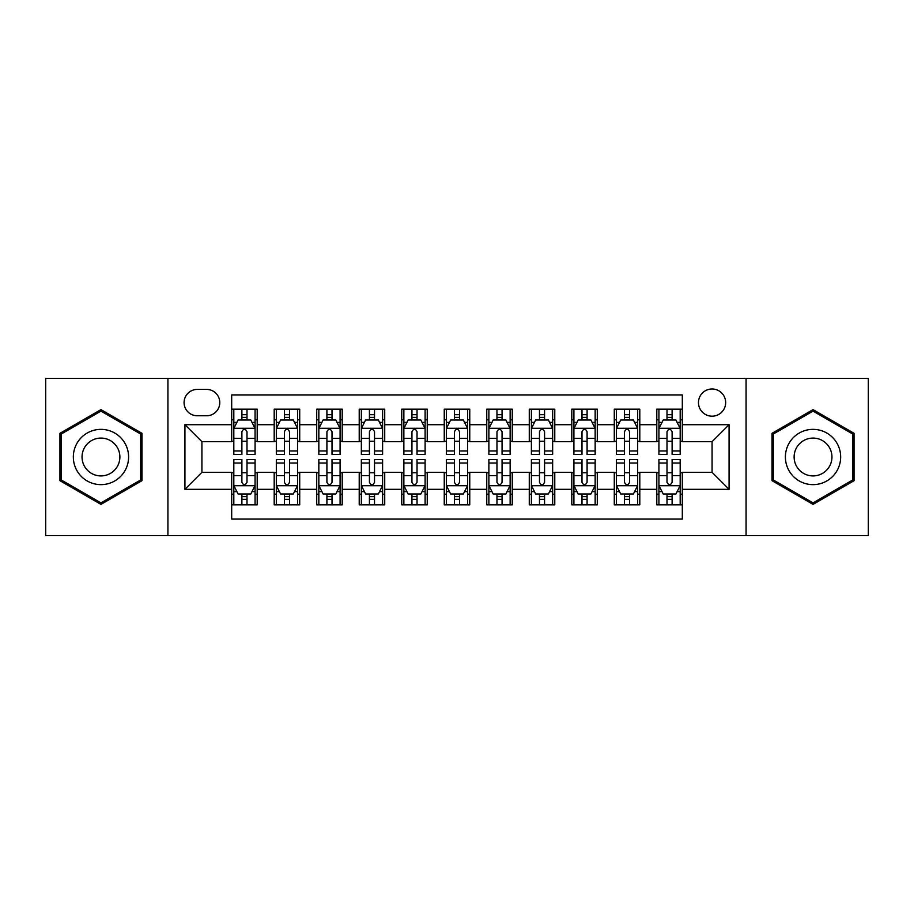 <?xml version="1.0" encoding="UTF-8"?>
<svg xmlns="http://www.w3.org/2000/svg" width="914" height="914" viewBox="0 0 914 914"><rect width="100%" height="100%" fill="white"/><g stroke="black" fill="none" stroke-linecap="round" stroke-linejoin="round"><path stroke-width="1.37" d="M712.075 388.987A13.607 13.607 0 0 0 698.467 402.583A13.607 13.607 0 0 0 712.075 416.19A13.607 13.607 0 0 0 725.67 402.583A13.607 13.607 0 0 0 712.075 388.987M746.075 535.65L868.3 535.65L868.3 378.35L746.075 378.35L746.075 535.65L167.925 535.65L167.925 378.35L45.7 378.35L45.7 535.65L167.925 535.65M682.312 409.175L656.8 409.175L656.8 424.69L639.8 424.69L639.8 441.691L656.8 441.691L656.8 424.69M639.8 424.69L639.8 409.175L614.288 409.175L614.288 424.69L597.288 424.69L597.288 441.691L614.288 441.691L614.288 424.69M597.288 424.69L597.288 409.175L571.787 409.175L571.787 424.69L554.775 424.69L554.775 441.691L571.787 441.691L571.787 424.69M554.775 424.69L554.775 409.175L529.275 409.175L529.275 424.69L512.263 424.69L512.263 441.691L529.275 441.691L529.275 424.69M512.263 424.69L512.263 409.175L486.762 409.175L486.762 424.69L469.75 424.69L469.75 441.691L486.762 441.691L486.762 424.69M469.75 424.69L469.75 409.175L444.25 409.175L444.25 424.69L427.238 424.69L427.238 441.691L444.25 441.691L444.25 424.69M427.238 424.69L427.238 409.175L401.737 409.175L401.737 424.69L384.725 424.69L384.725 441.691L401.737 441.691L401.737 424.69M384.725 424.69L384.725 409.175L359.225 409.175L359.225 424.69L342.213 424.69L342.213 441.691L359.225 441.691L359.225 424.69M342.213 424.69L342.213 409.175L316.712 409.175L316.712 424.69L299.712 424.69L299.712 441.691L316.712 441.691L316.712 424.69M299.712 424.69L299.712 409.175L274.2 409.175L274.2 441.691L257.2 441.691L257.2 409.175L231.688 409.175M231.688 504.825L257.2 504.825L257.2 472.31L274.2 472.31L274.2 504.825L299.712 504.825L299.712 472.31L316.712 472.31L316.712 489.31L299.712 489.31M316.712 489.31L316.712 504.825L342.213 504.825L342.213 472.31L359.225 472.31L359.225 489.31L342.213 489.31M359.225 489.31L359.225 504.825L384.725 504.825L384.725 472.31L401.737 472.31L401.737 489.31L384.725 489.31M401.737 489.31L401.737 504.825L427.238 504.825L427.238 472.31L444.25 472.31L444.25 489.31L427.238 489.31M444.25 489.31L444.25 504.825L469.75 504.825L469.75 472.31L486.762 472.31L486.762 489.31L469.75 489.31M486.762 489.31L486.762 504.825L512.263 504.825L512.263 472.31L529.275 472.31L529.275 489.31L512.263 489.31M529.275 489.31L529.275 504.825L554.775 504.825L554.775 472.31L571.787 472.31L571.787 489.31L554.775 489.31M571.787 489.31L571.787 504.825L597.288 504.825L597.288 472.31L614.288 472.31L614.288 489.31L597.288 489.31M614.288 489.31L614.288 504.825L639.8 504.825L639.8 472.31L656.8 472.31L656.8 489.31L639.8 489.31M197.253 415.767L206.61 415.767A13.173 13.173 0 0 0 219.783 402.583A13.173 13.173 0 0 0 206.61 389.41L197.253 389.41A13.173 13.173 0 0 0 184.08 402.583A13.173 13.173 0 0 0 197.253 415.767M746.075 378.35L167.925 378.35M682.312 424.69L682.312 394.928L231.688 394.928L231.688 441.691L201.925 441.691L201.925 472.31L231.688 472.31L231.688 519.072L682.312 519.072L682.312 472.31L712.075 472.31L712.075 441.691L682.312 441.691L682.312 424.69L729.075 424.69L729.075 489.31L682.312 489.31M231.688 489.31L184.925 489.31L184.925 424.69L231.688 424.69M656.8 489.31L656.8 504.825L682.312 504.825M231.688 419.8L233.813 419.8M241.89 419.8L246.997 419.8M255.075 419.8L257.2 419.8M231.688 441.268L233.813 441.268M241.89 441.268L246.997 441.268M255.075 441.268L257.2 441.268M231.688 472.732L233.813 472.732M241.89 472.732L246.997 472.732M255.075 472.732L257.2 472.732M231.688 494.2L233.813 494.2M241.89 494.2L246.997 494.2M255.075 494.2L257.2 494.2M274.2 441.268L276.325 441.268M284.403 441.268L289.51 441.268M297.587 441.268L299.712 441.268M274.2 419.8L276.325 419.8M284.403 419.8L289.51 419.8M297.587 419.8L299.712 419.8M274.2 472.732L276.325 472.732M284.403 472.732L289.51 472.732M297.587 472.732L299.712 472.732M274.2 494.2L276.325 494.2M284.403 494.2L289.51 494.2M297.587 494.2L299.712 494.2M316.712 472.732L318.837 472.732M326.915 472.732L332.011 472.732M340.088 472.732L342.213 472.732M316.712 494.2L318.837 494.2M326.915 494.2L332.011 494.2M340.088 494.2L342.213 494.2M316.712 419.8L318.837 419.8M326.915 419.8L332.011 419.8M340.088 419.8L342.213 419.8M316.712 441.268L318.837 441.268M326.915 441.268L332.011 441.268M340.088 441.268L342.213 441.268M359.225 472.732L361.35 472.732M369.427 472.732L374.523 472.732M382.6 472.732L384.725 472.732M359.225 494.2L361.35 494.2M369.427 494.2L374.523 494.2M382.6 494.2L384.725 494.2M359.225 419.8L361.35 419.8M369.427 419.8L374.523 419.8M382.6 419.8L384.725 419.8M359.225 441.268L361.35 441.268M369.427 441.268L374.523 441.268M382.6 441.268L384.725 441.268M401.737 472.732L403.862 472.732M411.94 472.732L417.035 472.732M425.113 472.732L427.238 472.732M401.737 494.2L403.862 494.2M411.94 494.2L417.035 494.2M425.113 494.2L427.238 494.2M401.737 419.8L403.862 419.8M411.94 419.8L417.035 419.8M425.113 419.8L427.238 419.8M401.737 441.268L403.862 441.268M411.94 441.268L417.035 441.268M425.113 441.268L427.238 441.268M444.25 472.732L446.375 472.732M454.452 472.732L459.548 472.732M467.625 472.732L469.75 472.732M444.25 494.2L446.375 494.2M454.452 494.2L459.548 494.2M467.625 494.2L469.75 494.2M444.25 419.8L446.375 419.8M454.452 419.8L459.548 419.8M467.625 419.8L469.75 419.8M444.25 441.268L446.375 441.268M454.452 441.268L459.548 441.268M467.625 441.268L469.75 441.268M486.762 472.732L488.887 472.732M496.965 472.732L502.06 472.732M510.138 472.732L512.263 472.732M486.762 494.2L488.887 494.2M496.965 494.2L502.06 494.2M510.138 494.2L512.263 494.2M486.762 419.8L488.887 419.8M496.965 419.8L502.06 419.8M510.138 419.8L512.263 419.8M486.762 441.268L488.887 441.268M496.965 441.268L502.06 441.268M510.138 441.268L512.263 441.268M529.275 472.732L531.4 472.732M539.477 472.732L544.573 472.732M552.65 472.732L554.775 472.732M529.275 494.2L531.4 494.2M539.477 494.2L544.573 494.2M552.65 494.2L554.775 494.2M529.275 419.8L531.4 419.8M539.477 419.8L544.573 419.8M552.65 419.8L554.775 419.8M529.275 441.268L531.4 441.268M539.477 441.268L544.573 441.268M552.65 441.268L554.775 441.268M571.787 472.732L573.912 472.732M581.99 472.732L587.085 472.732M595.163 472.732L597.288 472.732M571.787 494.2L573.912 494.2M581.99 494.2L587.085 494.2M595.163 494.2L597.288 494.2M571.787 419.8L573.912 419.8M581.99 419.8L587.085 419.8M595.163 419.8L597.288 419.8M571.787 441.268L573.912 441.268M581.99 441.268L587.085 441.268M595.163 441.268L597.288 441.268M614.288 472.732L616.413 472.732M624.491 472.732L629.597 472.732M637.675 472.732L639.8 472.732M614.288 494.2L616.413 494.2M624.491 494.2L629.597 494.2M637.675 494.2L639.8 494.2M614.288 419.8L616.413 419.8M624.491 419.8L629.597 419.8M637.675 419.8L639.8 419.8M614.288 441.268L616.413 441.268M624.491 441.268L629.597 441.268M637.675 441.268L639.8 441.268M656.8 472.732L658.925 472.732M667.003 472.732L672.11 472.732M680.187 472.732L682.312 472.732M656.8 494.2L658.925 494.2M667.003 494.2L672.11 494.2M680.187 494.2L682.312 494.2M656.8 419.8L658.925 419.8M667.003 419.8L672.11 419.8M680.187 419.8L682.312 419.8M656.8 441.268L658.925 441.268M667.003 441.268L672.11 441.268M680.187 441.268L682.312 441.268M201.925 441.691L184.925 424.69M201.925 472.31L184.925 489.31M729.075 424.69L712.075 441.691M729.075 489.31L712.075 472.31M100.963 504.368L141.99 480.684L141.99 433.316L100.963 409.632L59.947 433.316L59.947 480.684L100.963 504.368M854.053 433.316L813.037 409.632L772.01 433.316L772.01 480.684L813.037 504.368L854.053 480.684L854.053 433.316M246.997 414.705L241.89 414.705M255.075 450.979L246.997 450.979L246.997 454.452L255.075 454.452L255.075 428.517L250.813 420.017L238.063 420.017L233.813 428.517L233.813 454.452L241.89 454.452L241.89 450.979L233.813 450.979M233.813 428.517L233.813 409.175M255.075 428.517L255.075 409.175M241.89 420.017L241.89 409.175M246.997 409.175L246.997 420.017M246.997 450.979L246.997 431.705C245.295 428.426 243.592 428.426 241.89 431.705L241.89 450.979M241.89 499.295L246.997 499.295M233.813 463.021L241.89 463.021L241.89 459.548L233.813 459.548L233.813 485.483L238.063 493.983L250.813 493.983L255.075 485.483L255.075 459.548L246.997 459.548L246.997 463.021L255.075 463.021M255.075 485.483L255.075 504.825M233.813 485.483L233.813 504.825M246.997 493.983L246.997 504.825M241.89 504.825L241.89 493.983M241.89 463.021L241.89 482.295C243.592 485.574 245.295 485.574 246.997 482.295L246.997 463.021M100.963 429.363A27.637 27.637 0 0 0 73.337 457A27.637 27.637 0 0 0 100.963 484.637A27.637 27.637 0 0 0 128.6 457A27.637 27.637 0 0 0 100.963 429.363M100.963 438.08A18.92 18.92 0 0 0 82.043 457A18.92 18.92 0 0 0 100.963 475.92A18.92 18.92 0 0 0 119.883 457A18.92 18.92 0 0 0 100.963 438.08M140.71 479.953L100.963 502.894L61.215 479.953L61.215 434.047L100.963 411.106L140.71 434.047L140.71 479.953M789.102 443.187A27.637 27.637 0 0 0 799.213 480.935A27.637 27.637 0 0 0 836.961 470.813A27.637 27.637 0 0 0 826.85 433.065A27.637 27.637 0 0 0 789.102 443.187M796.654 447.54A18.92 18.92 0 0 0 803.577 473.383A18.92 18.92 0 0 0 829.421 466.46A18.92 18.92 0 0 0 822.497 440.617A18.92 18.92 0 0 0 796.654 447.54M852.785 434.047L852.785 479.953L813.037 502.894L773.29 479.953L773.29 434.047L813.037 411.106L852.785 434.047M289.51 414.705L284.403 414.705M297.587 450.979L289.51 450.979L289.51 454.452L297.587 454.452L297.587 428.517L293.325 420.017L280.575 420.017L276.325 428.517L276.325 454.452L284.403 454.452L284.403 450.979L276.325 450.979M276.325 428.517L276.325 409.175M297.587 428.517L297.587 409.175M284.403 420.017L284.403 409.175M289.51 409.175L289.51 420.017M289.51 450.979L289.51 431.705C287.807 428.426 286.105 428.426 284.403 431.705L284.403 450.979M332.011 414.705L326.915 414.705M340.088 450.979L332.011 450.979L332.011 454.452L340.088 454.452L340.088 428.517L335.838 420.017L323.088 420.017L318.837 428.517L318.837 454.452L326.915 454.452L326.915 450.979L318.837 450.979M318.837 428.517L318.837 409.175M340.088 428.517L340.088 409.175M326.915 420.017L326.915 409.175M332.011 409.175L332.011 420.017M332.011 450.979L332.011 431.705C330.32 428.426 328.617 428.426 326.915 431.705L326.915 450.979M374.523 414.705L369.427 414.705M382.6 450.979L374.523 450.979L374.523 454.452L382.6 454.452L382.6 428.517L378.35 420.017L365.6 420.017L361.35 428.517L361.35 454.452L369.427 454.452L369.427 450.979L361.35 450.979M361.35 428.517L361.35 409.175M382.6 428.517L382.6 409.175M369.427 420.017L369.427 409.175M374.523 409.175L374.523 420.017M374.523 450.979L374.523 431.705C372.832 428.426 371.13 428.426 369.427 431.705L369.427 450.979M417.035 414.705L411.94 414.705M425.113 450.979L417.035 450.979L417.035 454.452L425.113 454.452L425.113 428.517L420.863 420.017L408.112 420.017L403.862 428.517L403.862 454.452L411.94 454.452L411.94 450.979L403.862 450.979M403.862 428.517L403.862 409.175M425.113 428.517L425.113 409.175M411.94 420.017L411.94 409.175M417.035 409.175L417.035 420.017M417.035 450.979L417.035 431.705C415.344 428.426 413.642 428.426 411.94 431.705L411.94 450.979M284.403 499.295L289.51 499.295M276.325 463.021L284.403 463.021L284.403 459.548L276.325 459.548L276.325 485.483L280.575 493.983L293.325 493.983L297.587 485.483L297.587 459.548L289.51 459.548L289.51 463.021L297.587 463.021M297.587 485.483L297.587 504.825M276.325 485.483L276.325 504.825M289.51 493.983L289.51 504.825M284.403 504.825L284.403 493.983M284.403 463.021L284.403 482.295C286.105 485.574 287.796 485.574 289.51 482.295L289.51 463.021M326.915 499.295L332.011 499.295M318.837 463.021L326.915 463.021L326.915 459.548L318.837 459.548L318.837 485.483L323.088 493.983L335.838 493.983L340.088 485.483L340.088 459.548L332.011 459.548L332.011 463.021L340.088 463.021M340.088 485.483L340.088 504.825M318.837 485.483L318.837 504.825M332.011 493.983L332.011 504.825M326.915 504.825L326.915 493.983M326.915 463.021L326.915 482.295C328.617 485.574 330.308 485.574 332.011 482.295L332.011 463.021M369.427 499.295L374.523 499.295M361.35 463.021L369.427 463.021L369.427 459.548L361.35 459.548L361.35 485.483L365.6 493.983L378.35 493.983L382.6 485.483L382.6 459.548L374.523 459.548L374.523 463.021L382.6 463.021M382.6 485.483L382.6 504.825M361.35 485.483L361.35 504.825M374.523 493.983L374.523 504.825M369.427 504.825L369.427 493.983M369.427 463.021L369.427 482.295C371.13 485.574 372.821 485.574 374.523 482.295L374.523 463.021M411.94 499.295L417.035 499.295M403.862 463.021L411.94 463.021L411.94 459.548L403.862 459.548L403.862 485.483L408.112 493.983L420.863 493.983L425.113 485.483L425.113 459.548L417.035 459.548L417.035 463.021L425.113 463.021M425.113 485.483L425.113 504.825M403.862 485.483L403.862 504.825M417.035 493.983L417.035 504.825M411.94 504.825L411.94 493.983M411.94 463.021L411.94 482.295C413.631 485.574 415.333 485.574 417.035 482.295L417.035 463.021M459.548 414.705L454.452 414.705M467.625 450.979L459.548 450.979L459.548 454.452L467.625 454.452L467.625 428.517L463.375 420.017L450.625 420.017L446.375 428.517L446.375 454.452L454.452 454.452L454.452 450.979L446.375 450.979M446.375 428.517L446.375 409.175M467.625 428.517L467.625 409.175M454.452 420.017L454.452 409.175M459.548 409.175L459.548 420.017M459.548 450.979L459.548 431.705C457.857 428.426 456.155 428.426 454.452 431.705L454.452 450.979M454.452 499.295L459.548 499.295M446.375 463.021L454.452 463.021L454.452 459.548L446.375 459.548L446.375 485.483L450.625 493.983L463.375 493.983L467.625 485.483L467.625 459.548L459.548 459.548L459.548 463.021L467.625 463.021M467.625 485.483L467.625 504.825M446.375 485.483L446.375 504.825M459.548 493.983L459.548 504.825M454.452 504.825L454.452 493.983M454.452 463.021L454.452 482.295C456.143 485.574 457.845 485.574 459.548 482.295L459.548 463.021M502.06 414.705L496.965 414.705M510.138 450.979L502.06 450.979L502.06 454.452L510.138 454.452L510.138 428.517L505.888 420.017L493.137 420.017L488.887 428.517L488.887 454.452L496.965 454.452L496.965 450.979L488.887 450.979M488.887 428.517L488.887 409.175M510.138 428.517L510.138 409.175M496.965 420.017L496.965 409.175M502.06 409.175L502.06 420.017M502.06 450.979L502.06 431.705C500.369 428.426 498.667 428.426 496.965 431.705L496.965 450.979M496.965 499.295L502.06 499.295M488.887 463.021L496.965 463.021L496.965 459.548L488.887 459.548L488.887 485.483L493.137 493.983L505.888 493.983L510.138 485.483L510.138 459.548L502.06 459.548L502.06 463.021L510.138 463.021M510.138 485.483L510.138 504.825M488.887 485.483L488.887 504.825M502.06 493.983L502.06 504.825M496.965 504.825L496.965 493.983M496.965 463.021L496.965 482.295C498.656 485.574 500.358 485.574 502.06 482.295L502.06 463.021M544.573 414.705L539.477 414.705M552.65 450.979L544.573 450.979L544.573 454.452L552.65 454.452L552.65 428.517L548.4 420.017L535.65 420.017L531.4 428.517L531.4 454.452L539.477 454.452L539.477 450.979L531.4 450.979M531.4 428.517L531.4 409.175M552.65 428.517L552.65 409.175M539.477 420.017L539.477 409.175M544.573 409.175L544.573 420.017M544.573 450.979L544.573 431.705C542.87 428.426 541.179 428.426 539.477 431.705L539.477 450.979M539.477 499.295L544.573 499.295M531.4 463.021L539.477 463.021L539.477 459.548L531.4 459.548L531.4 485.483L535.65 493.983L548.4 493.983L552.65 485.483L552.65 459.548L544.573 459.548L544.573 463.021L552.65 463.021M552.65 485.483L552.65 504.825M531.4 485.483L531.4 504.825M544.573 493.983L544.573 504.825M539.477 504.825L539.477 493.983M539.477 463.021L539.477 482.295C541.168 485.574 542.87 485.574 544.573 482.295L544.573 463.021M587.085 414.705L581.99 414.705M595.163 450.979L587.085 450.979L587.085 454.452L595.163 454.452L595.163 428.517L590.912 420.017L578.162 420.017L573.912 428.517L573.912 454.452L581.99 454.452L581.99 450.979L573.912 450.979M573.912 428.517L573.912 409.175M595.163 428.517L595.163 409.175M581.99 420.017L581.99 409.175M587.085 409.175L587.085 420.017M587.085 450.979L587.085 431.705C585.383 428.426 583.692 428.426 581.99 431.705L581.99 450.979M581.99 499.295L587.085 499.295M573.912 463.021L581.99 463.021L581.99 459.548L573.912 459.548L573.912 485.483L578.162 493.983L590.912 493.983L595.163 485.483L595.163 459.548L587.085 459.548L587.085 463.021L595.163 463.021M595.163 485.483L595.163 504.825M573.912 485.483L573.912 504.825M587.085 493.983L587.085 504.825M581.99 504.825L581.99 493.983M581.99 463.021L581.99 482.295C583.68 485.574 585.383 485.574 587.085 482.295L587.085 463.021M629.597 414.705L624.491 414.705M637.675 450.979L629.597 450.979L629.597 454.452L637.675 454.452L637.675 428.517L633.425 420.017L620.675 420.017L616.413 428.517L616.413 454.452L624.491 454.452L624.491 450.979L616.413 450.979M616.413 428.517L616.413 409.175M637.675 428.517L637.675 409.175M624.491 420.017L624.491 409.175M629.597 409.175L629.597 420.017M629.597 450.979L629.597 431.705C627.895 428.426 626.204 428.426 624.491 431.705L624.491 450.979M624.491 499.295L629.597 499.295M616.413 463.021L624.491 463.021L624.491 459.548L616.413 459.548L616.413 485.483L620.675 493.983L633.425 493.983L637.675 485.483L637.675 459.548L629.597 459.548L629.597 463.021L637.675 463.021M637.675 485.483L637.675 504.825M616.413 485.483L616.413 504.825M629.597 493.983L629.597 504.825M624.491 504.825L624.491 493.983M624.491 463.021L624.491 482.295C626.193 485.574 627.895 485.574 629.597 482.295L629.597 463.021M672.11 414.705L667.003 414.705M680.187 450.979L672.11 450.979L672.11 454.452L680.187 454.452L680.187 428.517L675.937 420.017L663.187 420.017L658.925 428.517L658.925 454.452L667.003 454.452L667.003 450.979L658.925 450.979M658.925 428.517L658.925 409.175M680.187 428.517L680.187 409.175M667.003 420.017L667.003 409.175M672.11 409.175L672.11 420.017M672.11 450.979L672.11 431.705C670.408 428.426 668.705 428.426 667.003 431.705L667.003 450.979M667.003 499.295L672.11 499.295M658.925 463.021L667.003 463.021L667.003 459.548L658.925 459.548L658.925 485.483L663.187 493.983L675.937 493.983L680.187 485.483L680.187 459.548L672.11 459.548L672.11 463.021L680.187 463.021M680.187 485.483L680.187 504.825M658.925 485.483L658.925 504.825M672.11 493.983L672.11 504.825M667.003 504.825L667.003 493.983M667.003 463.021L667.003 482.295C668.705 485.574 670.408 485.574 672.11 482.295L672.11 463.021M274.2 489.31L257.2 489.31M274.2 424.69L257.2 424.69M254.96 428.3L233.915 428.3M233.813 422.359L236.897 422.359M251.99 422.359L255.075 422.359M241.89 438.366L233.813 438.366M255.075 438.366L246.997 438.366M246.997 417.401L241.89 417.401M233.915 485.7L254.96 485.7M255.075 491.641L251.99 491.641M236.897 491.641L233.813 491.641M246.997 475.634L255.075 475.634M233.813 475.634L241.89 475.634M241.89 496.599L246.997 496.599M297.473 428.3L276.428 428.3M276.325 422.359L279.41 422.359M294.502 422.359L297.587 422.359M284.403 438.366L276.325 438.366M297.587 438.366L289.51 438.366M289.51 417.401L284.403 417.401M339.985 428.3L318.94 428.3M318.837 422.359L321.922 422.359M337.015 422.359L340.088 422.359M326.915 438.366L318.837 438.366M340.088 438.366L332.011 438.366M332.011 417.401L326.915 417.401M382.498 428.3L361.453 428.3M361.35 422.359L364.435 422.359M379.527 422.359L382.6 422.359M369.427 438.366L361.35 438.366M382.6 438.366L374.523 438.366M374.523 417.401L369.427 417.401M425.01 428.3L403.965 428.3M403.862 422.359L406.947 422.359M422.039 422.359L425.113 422.359M411.94 438.366L403.862 438.366M425.113 438.366L417.035 438.366M417.035 417.401L411.94 417.401M276.428 485.7L297.473 485.7M297.587 491.641L294.502 491.641M279.41 491.641L276.325 491.641M289.51 475.634L297.587 475.634M276.325 475.634L284.403 475.634M284.403 496.599L289.51 496.599M318.94 485.7L339.985 485.7M340.088 491.641L337.015 491.641M321.922 491.641L318.837 491.641M332.011 475.634L340.088 475.634M318.837 475.634L326.915 475.634M326.915 496.599L332.011 496.599M361.453 485.7L382.498 485.7M382.6 491.641L379.527 491.641M364.435 491.641L361.35 491.641M374.523 475.634L382.6 475.634M361.35 475.634L369.427 475.634M369.427 496.599L374.523 496.599M403.965 485.7L425.01 485.7M425.113 491.641L422.039 491.641M406.947 491.641L403.862 491.641M417.035 475.634L425.113 475.634M403.862 475.634L411.94 475.634M411.94 496.599L417.035 496.599M467.522 428.3L446.478 428.3M446.375 422.359L449.448 422.359M464.552 422.359L467.625 422.359M454.452 438.366L446.375 438.366M467.625 438.366L459.548 438.366M459.548 417.401L454.452 417.401M446.478 485.7L467.522 485.7M467.625 491.641L464.552 491.641M449.448 491.641L446.375 491.641M459.548 475.634L467.625 475.634M446.375 475.634L454.452 475.634M454.452 496.599L459.548 496.599M510.035 428.3L488.99 428.3M488.887 422.359L491.961 422.359M507.053 422.359L510.138 422.359M496.965 438.366L488.887 438.366M510.138 438.366L502.06 438.366M502.06 417.401L496.965 417.401M488.99 485.7L510.035 485.7M510.138 491.641L507.053 491.641M491.961 491.641L488.887 491.641M502.06 475.634L510.138 475.634M488.887 475.634L496.965 475.634M496.965 496.599L502.06 496.599M552.547 428.3L531.502 428.3M531.4 422.359L534.473 422.359M549.565 422.359L552.65 422.359M539.477 438.366L531.4 438.366M552.65 438.366L544.573 438.366M544.573 417.401L539.477 417.401M531.502 485.7L552.547 485.7M552.65 491.641L549.565 491.641M534.473 491.641L531.4 491.641M544.573 475.634L552.65 475.634M531.4 475.634L539.477 475.634M539.477 496.599L544.573 496.599M595.06 428.3L574.015 428.3M573.912 422.359L576.985 422.359M592.078 422.359L595.163 422.359M581.99 438.366L573.912 438.366M595.163 438.366L587.085 438.366M587.085 417.401L581.99 417.401M574.015 485.7L595.06 485.7M595.163 491.641L592.078 491.641M576.985 491.641L573.912 491.641M587.085 475.634L595.163 475.634M573.912 475.634L581.99 475.634M581.99 496.599L587.085 496.599M637.572 428.3L616.527 428.3M616.413 422.359L619.498 422.359M634.59 422.359L637.675 422.359M624.491 438.366L616.413 438.366M637.675 438.366L629.597 438.366M629.597 417.401L624.491 417.401M616.527 485.7L637.572 485.7M637.675 491.641L634.59 491.641M619.498 491.641L616.413 491.641M629.597 475.634L637.675 475.634M616.413 475.634L624.491 475.634M624.491 496.599L629.597 496.599M680.085 428.3L659.04 428.3M658.925 422.359L662.01 422.359M677.103 422.359L680.187 422.359M667.003 438.366L658.925 438.366M680.187 438.366L672.11 438.366M672.11 417.401L667.003 417.401M659.04 485.7L680.085 485.7M680.187 491.641L677.103 491.641M662.01 491.641L658.925 491.641M672.11 475.634L680.187 475.634M658.925 475.634L667.003 475.634M667.003 496.599L672.11 496.599"/></g></svg>
